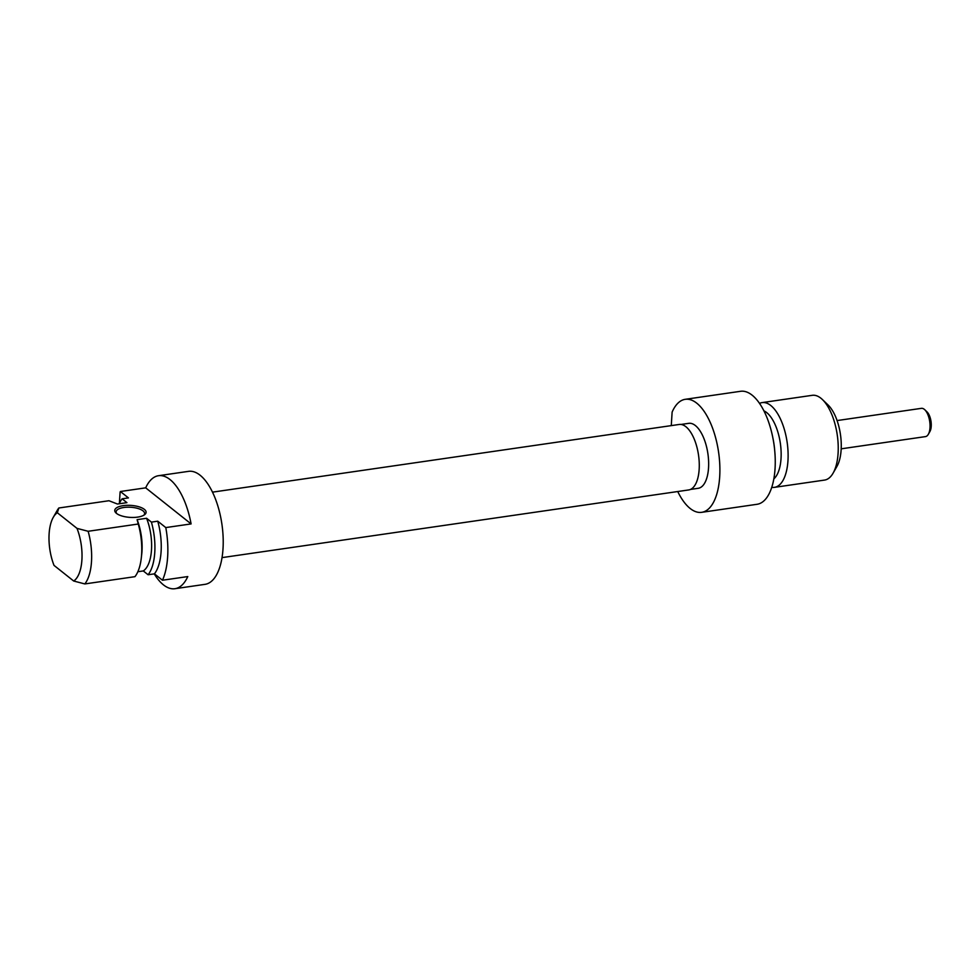 <?xml version="1.0" encoding="UTF-8"?>
<svg xmlns="http://www.w3.org/2000/svg" width="980" height="980" viewBox="0 0 980 980"><rect width="100%" height="100%" fill="white"/><g stroke="black" fill="none" stroke-linecap="round" stroke-linejoin="round"><path stroke-width="1.47" d="M137.862 571.72L143.276 570.936L148.103 574.758L154.424 573.851L162.472 580.234L187.78 576.571A57.097 25.382 81.7 0 1 174.93 588.711A57.097 25.382 81.7 0 1 154.24 573.876M116.718 513.557A14.271 5.464 -176.4 0 1 116.106 511.805A14.271 5.464 -176.4 0 1 127.143 507.199A14.271 5.464 -176.4 0 1 143.007 510.862A14.271 5.464 -176.4 0 1 144.599 513.594A14.271 5.464 -176.4 0 1 143.766 515.26M57.33 512.748A35.684 15.864 81.7 0 0 53.263 517.354A35.684 15.864 81.7 0 0 54.023 565.399L73.684 581.018L84.831 583.933L134.958 576.669A42.826 19.037 81.7 0 0 141.292 558.012A42.826 19.037 81.7 0 0 138.266 524.018L88.139 531.283L76.991 528.367L57.33 512.748L58.837 507.995L108.964 500.731L117.441 504.026L126.922 502.654L122.108 498.82L128.429 497.901L120.381 491.507L145.689 487.844L191.1 523.92L165.792 527.583L157.743 521.188L151.41 522.107L146.584 518.273L137.102 519.657L138.266 524.018M144.354 509.367A15.705 6.003 3.6 0 0 123.749 505.582A15.705 6.003 3.6 0 0 116.008 512.969A15.705 6.003 3.6 0 0 130.058 517.379A15.705 6.003 3.6 0 0 144.538 514.757A15.705 6.003 3.6 0 0 144.354 509.367M145.689 487.844A57.097 25.382 81.7 0 1 158.54 475.704A57.097 25.382 81.7 0 1 191.1 523.92M58.837 507.995A42.826 19.037 -98.3 0 0 57.146 510.531L53.263 517.354M119.205 503.781A42.826 19.037 81.7 0 1 122.108 498.82M174.93 588.711L204.979 584.35A57.097 25.382 -98.3 0 0 221.909 524.202A57.097 25.382 -98.3 0 0 188.601 471.343L158.54 475.704M119.389 503.365L120.099 492.156A57.097 25.382 81.7 0 1 120.381 491.507M165.792 527.583A57.097 25.382 81.7 0 1 162.472 580.234M76.991 528.367A35.684 15.864 81.7 0 1 73.684 581.018M84.831 583.933A42.826 19.037 -98.3 0 0 88.139 531.283M137.102 519.657A35.684 15.864 81.7 0 1 141.72 554.264L141.292 558.012M146.584 518.273A35.684 15.864 81.7 0 1 143.276 570.936M151.41 522.107A42.826 19.037 81.7 0 1 148.103 574.758M157.743 521.188A42.826 19.037 81.7 0 1 154.424 573.851M928.342 434.287L929.898 431.555A11.417 5.072 -98.3 0 0 931 421.376A11.417 5.072 -98.3 0 0 927.043 411.931L924.789 409.75A14.271 6.346 81.7 0 1 929.726 421.559A14.271 6.346 81.7 0 1 928.342 434.287A14.271 6.346 81.7 0 1 925.5 436.602L841.183 448.828M837.079 420.567L921.396 408.341A14.271 6.346 81.7 0 1 924.275 409.309A14.271 6.346 81.7 0 1 924.789 409.75M222.007 557.62L688.72 489.939A33.075 14.7 -98.3 0 0 698.52 455.088A33.075 14.7 -98.3 0 0 679.226 424.463L212.513 492.144M833.098 473.144L836.981 466.321A35.684 15.864 -98.3 0 0 840.448 434.507A35.684 15.864 -98.3 0 0 828.088 404.997L822.428 399.558A42.826 19.037 81.7 0 1 837.263 434.973A42.826 19.037 81.7 0 1 833.098 473.144A42.826 19.037 81.7 0 1 824.56 480.077L774.433 487.354A42.826 19.037 -98.3 0 0 787.136 442.237A42.826 19.037 -98.3 0 0 762.146 402.596A42.826 19.037 -98.3 0 0 759.561 403.393M671.276 425.614L672.121 412.102A57.097 25.382 81.7 0 1 685.265 399.313A57.097 25.382 81.7 0 1 718.585 452.184A57.097 25.382 81.7 0 1 701.655 512.332A57.097 25.382 81.7 0 1 677.731 491.531M762.146 402.596L812.273 395.32A42.826 19.037 81.7 0 1 822.428 399.558M771.726 487.317A42.826 19.037 -98.3 0 0 774.433 487.354M681.039 424.45L688.744 423.336A32.83 14.59 81.7 0 1 695.359 425.541A32.83 14.59 81.7 0 1 708.589 460.882A32.83 14.59 81.7 0 1 698.177 488.31L690.471 489.437M773.82 478.889A35.684 15.864 -98.3 0 0 780.337 443.23A35.684 15.864 -98.3 0 0 763.959 410.89M774.666 450.126A42.826 19.037 -98.3 0 0 772.938 438.219M701.655 512.332L757.013 504.296A57.097 25.382 -98.3 0 0 773.943 444.148A57.097 25.382 -98.3 0 0 740.623 391.29L685.265 399.313"/></g></svg>
